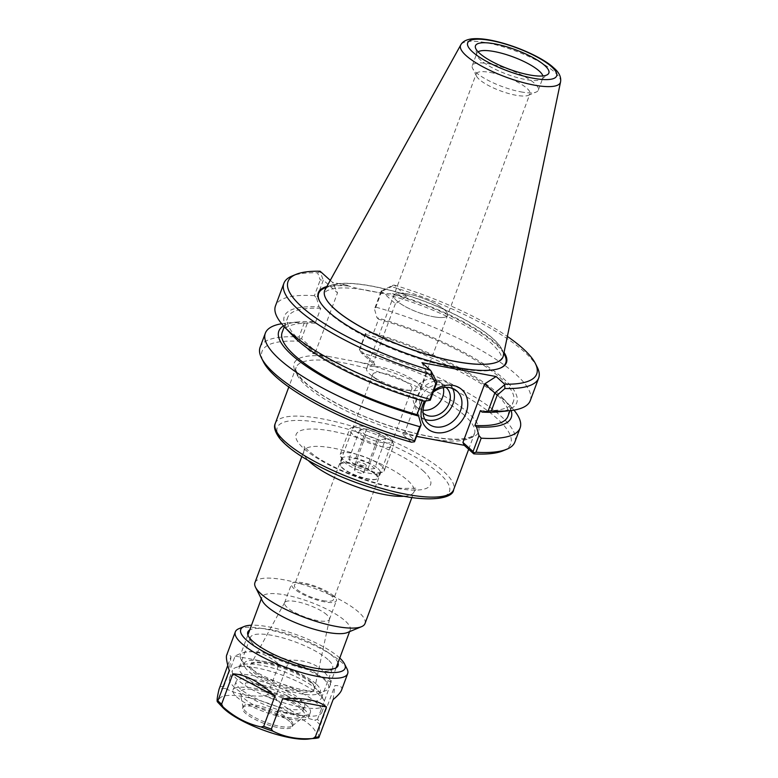 <?xml version="1.0" encoding="UTF-8"?>
<svg xmlns="http://www.w3.org/2000/svg" width="778" height="778" viewBox="0 0 778 778"><rect width="100%" height="100%" fill="white"/><g stroke="black" fill="none" stroke-linecap="round" stroke-linejoin="round"><path stroke-width="0.58" stroke-dasharray="3.89 2.92" d="M254.931 582.634A58.72 15.327 -159.6 0 1 299.219 583.442A58.72 15.327 -159.6 0 1 358.804 612.237A58.72 15.327 -159.6 0 1 364.999 623.567M327.976 356.343L359.553 362.256A98.407 25.693 -159.6 0 1 478.596 431.965A98.407 25.693 -159.6 0 1 342.417 406.495A98.407 25.693 -159.6 0 1 327.976 356.343L312.561 353.465L299.015 341.299A132.659 34.631 20.4 0 0 263.431 361.838M502.831 450.88A132.659 34.631 20.4 0 0 481.883 406.651A132.659 34.631 20.4 0 0 361.41 352.969L374.967 365.135L359.553 362.256M411.377 442.186L401.856 433.647L416.775 436.439M323.629 678.99A47.088 12.292 -159.6 0 1 328.598 688.083A47.088 12.292 -159.6 0 1 325.797 690.582A47.088 12.292 -159.6 0 1 280.177 683.191A47.088 12.292 -159.6 0 1 240.81 658.976A47.088 12.292 -159.6 0 1 240.324 655.251A47.088 12.292 -159.6 0 1 275.84 655.903A47.088 12.292 -159.6 0 1 323.629 678.99M316.004 683.881A40.563 10.591 20.4 0 0 269.801 662.662A40.563 10.591 20.4 0 0 244.662 666.639A40.563 10.591 20.4 0 0 278.573 687.499A40.563 10.591 20.4 0 0 317.871 693.869A40.563 10.591 20.4 0 0 316.004 683.881M262.4 600.937A47.088 12.292 -159.6 0 1 261.914 597.212A47.088 12.292 -159.6 0 1 297.429 597.854A47.088 12.292 -159.6 0 1 345.218 620.951A47.088 12.292 -159.6 0 1 350.188 630.034A47.088 12.292 -159.6 0 1 347.387 632.543M311.161 682.977A34.738 9.073 20.4 0 0 278.446 666.688A34.738 9.073 20.4 0 0 250.604 664.276A34.738 9.073 20.4 0 0 279.108 686.07A34.738 9.073 20.4 0 0 314.925 688.199A34.738 9.073 20.4 0 0 311.161 682.977M401.594 389.681A20.821 5.436 -159.6 0 1 376.387 379.256A20.821 5.436 -159.6 0 1 375.084 378.186A20.821 5.436 -159.6 0 1 372.886 374.169A20.821 5.436 -159.6 0 1 394.3 376.328A20.821 5.436 -159.6 0 1 411.922 388.679A20.821 5.436 -159.6 0 1 405.951 390.245A20.821 5.436 -159.6 0 1 401.594 389.681M323.142 600.626A20.821 5.436 20.4 0 0 333.47 599.634A20.821 5.436 20.4 0 0 315.849 587.273A20.821 5.436 20.4 0 0 294.434 585.114A20.821 5.436 20.4 0 0 303.05 593.429A20.821 5.436 20.4 0 0 323.142 600.626M369.667 374.043A28.64 7.479 20.4 0 0 371.456 375.511A28.64 7.479 20.4 0 0 412.126 390.634A28.64 7.479 20.4 0 0 420.334 388.475A28.64 7.479 20.4 0 0 396.099 371.485A28.64 7.479 20.4 0 0 366.652 368.509A28.64 7.479 20.4 0 0 369.667 374.043M444.51 309.809A28.64 7.479 -159.6 0 1 447.535 315.343A28.64 7.479 -159.6 0 1 443.489 317.424A28.64 7.479 -159.6 0 1 433.336 316.714A28.64 7.479 -159.6 0 1 396.868 300.901A28.64 7.479 -159.6 0 1 395.545 299.598A28.64 7.479 -159.6 0 1 393.853 295.368A28.64 7.479 -159.6 0 1 415.452 295.766A28.64 7.479 -159.6 0 1 444.51 309.809M310.996 681.849A34.086 8.898 20.4 0 0 278.894 665.871A34.086 8.898 20.4 0 0 251.576 663.508A34.086 8.898 20.4 0 0 250.837 664.354A34.086 8.898 20.4 0 0 279.545 684.883A34.086 8.898 20.4 0 0 314.691 688.102A34.086 8.898 20.4 0 0 314.691 686.974A34.086 8.898 20.4 0 0 310.996 681.849M326.886 614.824A23.924 6.243 20.4 0 0 303.031 603.213A23.924 6.243 20.4 0 0 284.66 602.551A23.924 6.243 20.4 0 0 284.563 602.765A23.924 6.243 20.4 0 0 304.811 616.954A23.924 6.243 20.4 0 0 329.405 619.444A23.924 6.243 20.4 0 0 329.473 619.21A23.924 6.243 20.4 0 0 326.886 614.824M333.85 596.094A23.924 6.243 20.4 0 0 309.576 584.366A23.924 6.243 20.4 0 0 291.536 584.035A23.924 6.243 20.4 0 0 311.774 598.224A23.924 6.243 20.4 0 0 336.378 600.713A23.924 6.243 20.4 0 0 333.85 596.094M381.181 291.06L392.968 285.254L391.499 286.644L381.677 291.449L381.181 291.06L374.49 309.031L375.832 307.145L381.677 291.449M537.267 367.284A135.917 35.487 20.4 0 0 391.499 286.644M530.265 400.641A135.917 35.487 20.4 0 0 375.832 307.145M381.249 291.001L395.389 303.702L406.826 296.369L394.29 285.118L392.968 285.254M394.29 285.118A132.659 34.631 -159.6 0 1 507.373 336.436M317.619 272.825L320.04 271.61L323.298 280.236L320.244 279.963L317.619 272.825A135.917 35.487 20.4 0 0 291.983 276.054M330.271 280.352L332.663 282.492L337.516 292.868L323.366 280.177M323.298 280.236L316.607 298.207L314.4 295.659L320.244 279.963M314.4 295.659A135.917 35.487 20.4 0 0 275.48 305.89M436.925 382.134L426.811 373.051L405.037 431.605L401.856 433.647M421.968 362.674L426.811 373.051M425.731 401.001A21.696 17.456 -48.1 0 1 433.249 392.131M433.9 390.4A26.044 20.957 131.9 0 0 424.418 401.224M452.592 388.426A21.696 17.456 131.9 0 0 449.441 384.361A21.696 17.456 131.9 0 0 421.958 388.835A21.696 17.456 131.9 0 0 420.46 416.638A21.696 17.456 131.9 0 0 424.846 419.323M395.389 303.702L373.615 362.256L359.436 349.526L365.359 333.606L371.427 332.576L373.07 334.054L378.594 319.204L376.951 317.725L374.49 309.031M422.182 400.699L422.522 399.785L424.166 401.263M405.037 431.605L415.18 440.718M406.826 296.369L392.472 293.685A100.352 26.199 -159.6 0 1 504.037 352.405M326.857 286.518A100.352 26.199 -159.6 0 1 347.017 285.176L332.663 282.492M316.607 298.207L319.068 306.902A123.994 32.375 20.4 0 0 292.596 335.522M319.068 306.902L320.711 308.37L315.187 323.23L313.544 321.752L307.475 322.782L301.553 338.693L315.732 351.432L337.516 292.868M299.015 341.299L300.055 339.023L301.553 338.693M312.561 353.465L315.732 351.432M300.055 339.023L299.024 337.03L304.247 322.977L307.475 322.782M260.095 347.251A135.917 35.487 -159.6 0 1 299.024 337.03M281.646 323.726A135.917 35.487 -159.6 0 1 285.964 323.142A135.917 35.487 -159.6 0 1 304.247 322.977M497.949 411.893A123.994 32.375 20.4 0 0 497.249 373.421A123.994 32.375 20.4 0 0 376.951 317.725M359.436 349.526L361.41 352.969M373.615 362.256L374.967 365.135M365.359 333.606L365.679 334.462L359.485 350.139M360.447 348.515A135.917 35.487 -159.6 0 1 514.88 442.001M365.679 334.462A135.917 35.487 -159.6 0 1 511.058 406.855A135.917 35.487 -159.6 0 1 513.957 410.123M347.017 285.176L348.544 285.983C362.052 289.97 376.066 292.596 390.585 293.851L392.472 293.685M325.068 289.737A95.14 24.838 -159.6 0 1 398.161 292.44A95.14 24.838 -159.6 0 1 492.97 338.595A95.14 24.838 -159.6 0 1 503.278 356.013M433.346 316.704A28.65 7.479 20.4 0 0 443.499 317.424A28.65 7.479 20.4 0 0 447.554 315.333A28.65 7.479 20.4 0 0 423.3 298.334A28.65 7.479 20.4 0 0 393.843 295.358A28.65 7.479 20.4 0 0 395.545 299.588A28.65 7.479 20.4 0 0 433.346 316.704M490.422 72.49A28.65 7.479 -159.6 0 1 518.08 82.4A28.65 7.479 -159.6 0 1 529.925 93.837A28.65 7.479 -159.6 0 1 528.223 95.363A28.65 7.479 -159.6 0 1 515.726 95.208A28.65 7.479 -159.6 0 1 476.515 76.127A28.65 7.479 -159.6 0 1 476.214 73.861A28.65 7.479 -159.6 0 1 490.422 72.49M520.842 91.862A35.234 9.2 20.4 0 0 536.207 92.047A35.234 9.2 20.4 0 0 538.308 90.18A35.234 9.2 20.4 0 0 508.491 69.271A35.234 9.2 20.4 0 0 472.265 65.615A35.234 9.2 20.4 0 0 472.625 68.406A35.234 9.2 20.4 0 0 520.842 91.862M478.081 51.834A35.234 9.2 20.4 0 0 476.865 53.254A35.234 9.2 20.4 0 0 476.768 54.752A35.234 9.2 20.4 0 0 525.442 79.502A35.234 9.2 20.4 0 0 541.994 79.006A35.234 9.2 20.4 0 0 542.898 77.819A35.234 9.2 20.4 0 0 542.908 75.943M443.256 387.648A17.126 13.78 131.9 0 0 439.774 381.813A17.126 13.78 131.9 0 0 418.078 385.353A17.126 13.78 131.9 0 0 416.901 407.302A17.126 13.78 131.9 0 0 422.571 410.055A17.126 13.78 131.9 0 0 423.067 410.132M445.92 387.356A17.126 13.78 131.9 0 0 440.718 385.003A17.126 13.78 131.9 0 0 422.58 394.086A17.126 13.78 131.9 0 0 423.067 412.817M511.127 410.531A123.994 32.375 20.4 0 0 502.996 398.317A123.994 32.375 20.4 0 0 371.427 332.576M507.908 416.327A120.425 31.441 20.4 0 0 373.07 334.054M480.405 410.609A120.425 31.441 20.4 0 0 513.431 401.467A120.425 31.441 20.4 0 0 378.594 319.204M320.711 308.37A120.425 31.441 20.4 0 0 287.685 317.521A120.425 31.441 20.4 0 0 422.522 399.785M315.187 323.23A120.425 31.441 20.4 0 0 282.161 332.371M313.544 321.752A123.994 32.375 20.4 0 0 297.643 321.956A123.994 32.375 20.4 0 0 283.513 325.885M341.542 690.125C342.641 686.993 340.424 685.476 334.88 685.583L320.361 725.086C318.513 732.837 317.978 737.058 318.766 737.748M333.12 699.578L334.88 685.583M347.046 668.905A59.935 15.648 20.4 0 0 341.348 662.078A59.935 15.648 20.4 0 0 288.181 635.033A59.935 15.648 20.4 0 0 238.895 628.682M317.463 719.504L331.282 682.345C324.018 667.106 309.984 659.705 289.192 660.143L275.373 697.302L276.774 700.044C288.142 710.265 300.823 716.956 314.818 720.117L317.463 719.504A59.935 15.648 20.4 0 1 319.379 721.138A59.935 15.648 20.4 0 1 321.061 722.743M267.69 694.579L278.962 664.286C263.489 651.03 248.872 648.288 235.102 656.087L223.84 686.381L225.319 688.452C237.222 694.453 250.438 696.923 264.958 695.863L267.69 694.579A59.935 15.648 20.4 0 1 275.373 697.302M227.789 665.316L231.027 656.603C228.674 654.191 227.215 653.724 226.641 655.212M331.282 682.345L289.192 660.143M286.722 695.62A36.43 9.511 20.4 0 0 245.906 682.714L244.195 687.324A36.43 9.511 20.4 0 0 232.972 690.008A36.43 9.511 20.4 0 0 275.422 715.352L277.133 710.742A36.43 9.511 20.4 0 0 302.973 710.791A36.43 9.511 20.4 0 0 303.099 710.324L304.538 706.453A36.43 9.511 -159.6 0 1 304.412 706.92A36.43 9.511 -159.6 0 1 266.951 703.137A36.43 9.511 -159.6 0 1 236.123 681.528A36.43 9.511 -159.6 0 1 288.161 691.749L286.722 695.62A30.994 8.091 20.4 0 1 303.303 709.915L304.743 706.045A30.994 8.091 20.4 0 0 288.161 691.749M277.133 710.742A38.53 10.056 20.4 0 0 310.364 712.541A38.53 10.056 20.4 0 0 287.899 693.898A38.53 10.056 20.4 0 0 245.906 682.714M275.422 715.352A38.53 10.056 20.4 0 0 308.652 717.151A38.53 10.056 20.4 0 0 286.178 698.508A38.53 10.056 20.4 0 0 244.195 687.324M264.997 691.895A34.251 8.947 20.4 0 0 240.344 693.237A34.251 8.947 20.4 0 0 269.421 712.103A34.251 8.947 20.4 0 0 303.77 716.82A34.251 8.947 20.4 0 0 301.028 709.05A34.251 8.947 20.4 0 0 264.997 691.895M231.027 656.603L229.257 670.607M278.962 664.286L235.102 656.087M307.981 739.1A51.552 13.459 20.4 0 0 310.364 725.329A51.552 13.459 20.4 0 0 246.84 697.292A51.552 13.459 20.4 0 0 222.596 707.348M339.772 658.042A55.646 14.529 20.4 0 0 339.227 657.546A55.646 14.529 20.4 0 0 251.498 625.211M337.992 662.827A48.158 12.574 20.4 0 0 332.994 656.379A48.158 12.574 20.4 0 0 288.862 634.187A48.158 12.574 20.4 0 0 249.719 629.995M327.995 659.579A43.879 11.456 20.4 0 0 283.464 638.067A43.879 11.456 20.4 0 0 250.37 637.464A43.879 11.456 20.4 0 0 250.817 640.936A43.879 11.456 20.4 0 0 287.5 663.498A43.879 11.456 20.4 0 0 330.008 670.383A43.879 11.456 20.4 0 0 332.624 668.049A43.879 11.456 20.4 0 0 327.995 659.579M316.879 689.473A43.879 11.456 20.4 0 0 277.95 669.673A43.879 11.456 20.4 0 0 241.861 665.025A43.879 11.456 20.4 0 0 239.254 667.359A43.879 11.456 20.4 0 0 276.385 693.383A43.879 11.456 20.4 0 0 321.509 697.944A43.879 11.456 20.4 0 0 321.051 694.472A43.879 11.456 20.4 0 0 316.879 689.473M319.525 695.153A49.228 12.856 20.4 0 0 275.859 672.931A49.228 12.856 20.4 0 0 235.364 667.709A49.228 12.856 20.4 0 0 232.437 670.335A49.228 12.856 20.4 0 0 274.099 699.539A49.228 12.856 20.4 0 0 324.718 704.654A49.228 12.856 20.4 0 0 324.212 700.754A49.228 12.856 20.4 0 0 319.525 695.153M316.646 702.894A49.228 12.856 20.4 0 0 266.689 678.756A49.228 12.856 20.4 0 0 229.559 678.076A49.228 12.856 20.4 0 0 271.221 707.28A49.228 12.856 20.4 0 0 321.839 712.395A49.228 12.856 20.4 0 0 316.646 702.894M290.126 719.932A26.54 6.934 20.4 0 0 263.188 706.92A26.54 6.934 20.4 0 0 243.174 706.55A26.54 6.934 20.4 0 0 243.096 707.679A26.54 6.934 20.4 0 0 265.629 722.295A26.54 6.934 20.4 0 0 292.246 725.952A26.54 6.934 20.4 0 0 292.927 725.057A26.54 6.934 20.4 0 0 290.126 719.932M289.562 721.439A26.54 6.934 20.4 0 0 262.633 708.427A26.54 6.934 20.4 0 0 242.61 708.068A26.54 6.934 20.4 0 0 265.074 723.812A26.54 6.934 20.4 0 0 292.363 726.564A26.54 6.934 20.4 0 0 289.562 721.439M375.988 474.006A20.247 5.29 -159.6 0 1 378.127 477.916A20.247 5.29 -159.6 0 1 376.922 478.985A20.247 5.29 -159.6 0 1 357.306 475.805A20.247 5.29 -159.6 0 1 340.375 465.4A20.247 5.29 -159.6 0 1 340.161 463.795A20.247 5.29 -159.6 0 1 355.439 464.067A20.247 5.29 -159.6 0 1 375.988 474.006M375.356 474.405A19.713 5.145 20.4 0 0 352.901 464.096A19.713 5.145 20.4 0 0 340.696 466.032A19.713 5.145 20.4 0 0 357.17 476.165A19.713 5.145 20.4 0 0 376.26 479.258A19.713 5.145 20.4 0 0 375.356 474.405M378.001 468.589A20.247 5.29 -159.6 0 1 380.141 472.499A20.247 5.29 -159.6 0 1 378.935 473.578A20.247 5.29 -159.6 0 1 359.319 470.398A20.247 5.29 -159.6 0 1 342.388 459.983A20.247 5.29 -159.6 0 1 342.174 458.378A20.247 5.29 -159.6 0 1 357.452 458.66A20.247 5.29 -159.6 0 1 378.001 468.589M356.801 469.406A4.892 1.274 20.4 0 0 354.379 469.64A4.892 1.274 20.4 0 0 358.522 472.538A4.892 1.274 20.4 0 0 363.55 473.053A4.892 1.274 20.4 0 0 361.527 471.098A4.892 1.274 20.4 0 0 356.801 469.406M391.12 441.058A23.486 6.127 20.4 0 0 370.289 430.458A23.486 6.127 20.4 0 0 350.966 427.968A23.486 6.127 20.4 0 0 349.575 429.213A23.486 6.127 20.4 0 0 369.443 443.149A23.486 6.127 20.4 0 0 393.6 445.59A23.486 6.127 20.4 0 0 393.357 443.732A23.486 6.127 20.4 0 0 391.12 441.058M389.506 437.596A20.228 5.281 -159.6 0 1 391.431 439.901A20.228 5.281 -159.6 0 1 370.843 439.405A20.228 5.281 -159.6 0 1 354.933 426.325A20.228 5.281 -159.6 0 1 371.563 428.474A20.228 5.281 -159.6 0 1 389.506 437.596M381.784 466.168A23.486 6.127 20.4 0 0 357.948 454.653A23.486 6.127 20.4 0 0 340.229 454.323A23.486 6.127 20.4 0 0 340.472 456.19A23.486 6.127 20.4 0 0 360.107 468.259A23.486 6.127 20.4 0 0 382.864 471.954A23.486 6.127 20.4 0 0 384.264 470.7A23.486 6.127 20.4 0 0 381.784 466.168M385.606 439.025L378.75 439.891L365.825 435.32L359.757 429.884L366.623 429.009L379.547 433.579L385.606 439.025L374.626 468.541L368.568 463.095L355.643 458.524L348.787 459.39L354.846 464.836L367.77 469.406L374.626 468.541M378.75 439.891L367.77 469.406M379.547 433.579L368.568 463.095M366.623 429.009L355.643 458.524M359.757 429.884L348.787 459.39M365.825 435.32L354.846 464.836M359.543 462.025A4.892 1.274 20.4 0 0 357.121 462.258A4.892 1.274 20.4 0 0 361.264 465.166A4.892 1.274 20.4 0 0 366.292 465.672A4.892 1.274 20.4 0 0 364.269 463.717A4.892 1.274 20.4 0 0 359.543 462.025M275.266 423.446A95.14 24.838 -159.6 0 1 347.027 424.759A95.14 24.838 -159.6 0 1 443.577 471.41A95.14 24.838 -159.6 0 1 453.613 489.77M439.764 473.851A91.882 23.992 20.4 0 0 290 420.869A91.882 23.992 20.4 0 0 360.272 483.955A91.882 23.992 20.4 0 0 439.764 473.851M423.038 470.719A71.761 18.74 -159.6 0 1 360.943 478.616A71.761 18.74 -159.6 0 1 306.055 429.339A71.761 18.74 -159.6 0 1 423.038 470.719M464.427 415.335A95.14 24.838 20.4 0 0 359.339 366.38A95.14 24.838 20.4 0 0 296.126 367.372A95.14 24.838 20.4 0 0 376.64 423.816A95.14 24.838 20.4 0 0 474.473 433.696A95.14 24.838 20.4 0 0 464.427 415.335M404.404 496.238A58.72 15.327 20.4 0 0 413.984 491.832A58.72 15.327 20.4 0 0 407.789 480.503A58.72 15.327 20.4 0 0 348.204 451.707A58.72 15.327 20.4 0 0 303.926 450.9A58.72 15.327 20.4 0 0 308.302 460.498M348.544 285.983A99.808 26.053 20.4 0 0 326.332 287.471M319.525 300.998A99.808 26.053 20.4 0 0 319.68 301.31A99.808 26.053 20.4 0 0 403.111 352.619A99.808 26.053 20.4 0 0 499.807 368.295A99.808 26.053 20.4 0 0 500.128 368.159M503.813 353.475A99.808 26.053 20.4 0 0 495.216 343.73A99.808 26.053 20.4 0 0 390.585 293.851M497.288 362.042A95.042 24.808 20.4 0 0 492.853 338.673A95.042 24.808 20.4 0 0 384.663 288.969A95.042 24.808 20.4 0 0 325.671 298.227M560.539 81.982A53.264 13.907 20.4 0 0 554.772 72.228A53.264 13.907 20.4 0 0 501.693 46.398A53.264 13.907 20.4 0 0 460.78 44.881M223.84 686.381A59.935 15.648 20.4 0 0 219.756 686.896M276.774 700.044A58.865 15.366 20.4 0 0 264.958 695.863M225.319 688.452A58.865 15.366 20.4 0 0 219.056 689.25M320.361 725.086A58.865 15.366 20.4 0 0 317.862 722.655A58.865 15.366 20.4 0 0 314.818 720.117M468.677 449.276L474.473 433.696L471.069 436.769C467.529 438.5 461.626 439.288 453.35 439.152C440.649 438.773 425.128 436.079 406.768 431.061C377.768 422.843 351.627 412.068 328.345 398.735C316.335 391.684 307.495 385.129 301.815 379.09C296.875 373.362 294.979 369.462 296.126 367.372L288.803 387.036M301.815 456.56L303.926 450.9C304.499 448.381 304.548 446.805 304.081 446.164C302.837 445.862 306.221 448.935 314.224 455.383C325.262 463.027 339.714 470.204 357.569 476.914C374.889 483.206 390.021 487.057 402.975 488.467L416.959 488.137L413.984 491.832L411.883 497.492M317.871 693.869L325.797 690.582M244.662 666.639L240.81 658.976M261.914 597.212L261.32 598.797M247.881 634.945L240.324 655.251M350.188 630.034L349.594 631.619M336.154 667.767L328.598 688.083M372.886 374.169L294.434 585.114M411.922 388.679L333.47 599.634M405.951 390.245L412.126 390.634M376.387 379.256L371.456 375.511M420.334 388.475L529.925 93.837M366.652 368.509L476.214 73.861M251.576 663.508L250.604 664.276M314.691 686.974L314.925 688.199M284.66 602.551L250.837 664.354M329.473 619.21L314.691 688.102M329.405 619.444L336.378 600.713M284.563 602.765L291.536 584.035M420.46 416.638L427.988 423.397M449.441 384.361L456.978 391.12M319.359 300.678L319.68 301.31C322.18 306.143 326.779 311.229 333.461 316.578C350.324 329.794 373.644 341.999 403.403 353.212C432.996 363.997 458.368 369.881 479.52 370.853C488.01 371.164 494.779 370.309 499.807 368.295L500.458 368.023M325.7 298.285C323.638 294.249 324.445 291.585 328.121 290.301C331.418 288.687 336.893 287.889 344.537 287.928C357.501 288.161 373.566 290.933 392.734 296.243C431.236 306.785 474.24 327.509 491.784 343.711C498.62 350.246 501.82 354.924 501.372 357.744C502.413 358.065 501.032 359.504 497.22 362.071M528.223 95.363L536.207 92.047M476.515 76.127L472.625 68.406M541.994 79.006L547.848 74.377M476.768 54.752L475.368 47.419M538.308 90.18L542.898 77.819M472.265 65.615L476.865 53.254M416.901 407.302L423.514 413.235M439.774 381.813L446.397 387.755M502.996 398.317L511.058 406.855M510.008 410.658L513.431 401.467M284.271 326.711L287.685 317.521M297.643 321.956L285.964 323.142M236.123 681.528L232.972 690.008M304.412 706.92L302.973 710.791M308.652 717.151L310.364 712.541M330.008 670.383L335.211 668.234M250.817 640.936L248.289 635.908M321.509 697.944L332.624 668.049M239.254 667.359L250.37 637.464M241.861 665.025L235.364 667.709M321.051 694.472L324.212 700.754M321.839 712.395L324.718 704.654M229.559 678.076L232.437 670.335M292.246 725.952L303.77 716.82M243.096 707.679L240.344 693.237M292.363 726.564L292.927 725.057M242.61 708.068L243.174 706.55M376.26 479.258L376.922 478.985M340.696 466.032L340.375 465.4M342.174 458.378L340.161 463.795M380.141 472.499L378.127 477.916M354.933 426.325L350.966 427.968M391.431 439.901L393.357 443.732M384.264 470.7L393.6 445.59M340.229 454.323L349.575 429.213M363.55 473.053L366.292 465.672M354.379 469.64L357.121 462.258M378.935 473.578L382.864 471.954M342.388 459.983L340.472 456.19"/><path stroke-width="1.17" d="M411.883 497.492L364.999 623.567A58.72 15.327 -159.6 0 1 361.498 626.689A58.72 15.327 -159.6 0 1 304.616 617.469A58.72 15.327 -159.6 0 1 255.534 587.283A58.72 15.327 -159.6 0 1 254.931 582.634L301.815 456.56M416.775 436.439L464.262 445.317L473.783 453.866A132.659 34.631 20.4 0 0 502.831 450.88L506.789 449.237A135.917 35.487 -159.6 0 1 475.961 452.232L481.193 438.179L478.985 435.631L473.063 451.541L462.92 442.439L484.694 383.875L496.131 376.552L504.63 384.176A132.659 34.631 -159.6 0 0 535.342 363.452L537.267 367.284A135.917 35.487 20.4 0 1 538.677 378.04L530.265 400.641A135.917 35.487 20.4 0 1 509.639 410.696A135.917 35.487 20.4 0 1 491.346 410.862L497.191 395.166L504.941 388.494A135.917 35.487 20.4 0 0 538.677 378.04M261.505 358.016L263.431 361.838A132.659 34.631 20.4 0 0 411.377 442.186L414.499 441.787L414.538 440.747A135.917 35.487 -159.6 0 1 261.505 358.016A135.917 35.487 -159.6 0 1 260.095 347.251L265.327 333.198A135.917 35.487 -159.6 0 1 281.646 323.726M361.498 626.689L347.387 632.543A47.088 12.292 -159.6 0 1 301.767 625.142A47.088 12.292 -159.6 0 1 262.4 600.937L255.534 587.283M507.373 336.436A132.659 34.631 -159.6 0 1 535.342 363.452M504.941 388.494L504.63 384.176M496.131 376.552L421.968 362.674L430.467 370.309A132.659 34.631 -159.6 0 1 295.941 274.42A132.659 34.631 -159.6 0 1 320.128 271.24L330.271 280.352M295.941 274.42L291.983 276.054A135.917 35.487 20.4 0 0 283.892 283.289A135.917 35.487 20.4 0 0 431.061 374.685L435.758 383.671L429.913 399.377L430.244 400.232L436.925 382.261L431.294 371.505L431.061 374.685M430.467 370.309L431.294 371.505M283.892 283.289L275.48 305.89A135.917 35.487 20.4 0 0 284.534 326.984A135.917 35.487 20.4 0 0 429.913 399.377M435.758 383.671L436.925 382.261M504.222 385.149L494.798 392.958L497.191 395.166M484.694 383.875L494.798 392.958M433.249 392.131A21.696 17.456 -48.1 0 1 456.978 391.12A21.696 17.456 -48.1 0 1 458.407 414.975A21.696 17.456 -48.1 0 1 435.184 426.889A21.696 17.456 -48.1 0 1 427.988 423.397A21.696 17.456 -48.1 0 1 425.731 401.001M424.418 401.224A26.044 20.957 131.9 0 0 435.641 432.549A26.044 20.957 131.9 0 0 467.753 402.946A26.044 20.957 131.9 0 0 433.9 390.4M424.846 419.323A21.696 17.456 131.9 0 0 427.657 420.12A21.696 17.456 131.9 0 0 449.071 410.823A21.696 17.456 131.9 0 0 452.592 388.426M464.262 445.317L462.92 442.439M494.808 393.084L488.117 411.056L491.346 410.862M284.534 326.984L292.596 335.522A123.994 32.375 20.4 0 0 424.166 401.263L430.244 400.232M414.499 441.787L421.102 424.807L418.642 416.113L416.998 414.645L422.182 400.699M504.037 352.405A100.352 26.199 -159.6 0 1 500.458 368.023A100.352 26.199 -159.6 0 1 403.247 352.269A100.352 26.199 -159.6 0 1 319.359 300.678A100.352 26.199 -159.6 0 1 326.857 286.518M421.102 424.807L419.76 426.694L414.538 440.747M419.76 426.694A135.917 35.487 -159.6 0 1 265.327 333.198M488.117 411.056L482.049 412.087A123.994 32.375 20.4 0 0 497.949 411.893L509.639 410.696M513.957 410.123A135.917 35.487 -159.6 0 1 520.112 427.958L514.88 442.001A135.917 35.487 -159.6 0 1 506.789 449.237M473.783 453.866L473.938 452.903L475.961 452.232M520.112 427.958A135.917 35.487 -159.6 0 1 481.193 438.179M482.049 412.087L480.405 410.609L474.881 425.469L476.525 426.947L478.985 435.631M473.938 452.903L473.063 451.541M560.539 81.982L503.278 356.013A95.14 24.838 -159.6 0 1 497.346 362.023A95.14 24.838 -159.6 0 1 405.173 347.076A95.14 24.838 -159.6 0 1 325.642 298.169A95.14 24.838 -159.6 0 1 325.068 289.737L460.78 44.881A53.264 13.907 20.4 0 0 505.622 76.983A53.264 13.907 20.4 0 0 560.539 81.982C561.395 77.061 559.071 72.305 553.576 67.725C544.503 59.002 519.296 46.631 494.526 40.991C485.326 38.919 477.692 38.229 471.614 38.9C466.11 39.659 462.502 41.652 460.78 44.881M529.448 74.921A39.143 10.221 -159.6 0 1 475.368 47.419A39.143 10.221 -159.6 0 1 515.726 49.821A39.143 10.221 -159.6 0 1 547.848 74.377A39.143 10.221 -159.6 0 1 529.448 74.921M542.908 75.943A35.234 9.2 20.4 0 0 513.091 56.911A35.234 9.2 20.4 0 0 478.081 51.834M423.067 410.132A17.126 13.78 131.9 0 0 438.588 403.763A17.126 13.78 131.9 0 0 443.256 387.648M423.067 412.817A17.126 13.78 131.9 0 0 423.514 413.235A17.126 13.78 131.9 0 0 429.193 415.987A17.126 13.78 131.9 0 0 447.525 406.593A17.126 13.78 131.9 0 0 446.397 387.755A17.126 13.78 131.9 0 0 445.92 387.356M476.525 426.947A123.994 32.375 20.4 0 0 511.127 410.531M474.881 425.469A120.425 31.441 20.4 0 0 507.908 416.327L510.008 410.658M284.271 326.711L282.161 332.371A120.425 31.441 20.4 0 0 416.998 414.645M283.513 325.885A123.994 32.375 20.4 0 0 418.642 416.113M312.493 738.546C297.964 739.606 284.748 737.136 272.854 731.125L271.366 729.054L282.638 698.761C303.546 697.38 318.163 700.122 326.488 706.959L315.226 737.262L312.493 738.546A58.865 15.366 20.4 0 0 315.139 738.371A58.865 15.366 20.4 0 0 318.766 737.748L333.12 699.578C337.817 695.678 340.618 692.527 341.542 690.125L347.669 673.651A59.935 15.648 20.4 0 0 347.046 668.905L344.518 663.877A55.646 14.529 20.4 0 0 339.772 658.042M251.498 625.211A55.646 14.529 20.4 0 0 244.088 626.523L238.895 628.682A59.935 15.648 20.4 0 0 235.326 631.862A59.935 15.648 20.4 0 0 286.041 667.427A59.935 15.648 20.4 0 0 347.669 673.651M235.326 631.862L226.641 655.212C225.931 657.274 226.806 662.409 229.257 670.607L217.461 701.902C216.673 701.221 217.208 697 219.056 689.25L227.789 665.316M221.604 704.139L232.865 673.845C245.576 674.438 259.609 681.839 274.955 696.047L263.684 726.341L261.038 726.953C247.044 723.793 234.363 717.102 222.994 706.881L221.604 704.139A59.935 15.648 20.4 0 1 217.996 700.9M282.638 698.761L326.488 706.959M232.865 673.845L274.955 696.047M318.795 737.758L307.981 739.1A51.552 13.459 20.4 0 1 262.799 729.929A51.552 13.459 20.4 0 1 222.596 707.348L217.461 701.902A58.865 15.366 20.4 0 0 217.655 702.116A58.865 15.366 20.4 0 0 222.994 706.881M244.088 626.523A55.646 14.529 20.4 0 0 287.87 662.506A55.646 14.529 20.4 0 0 344.518 663.877M249.719 629.995A48.158 12.574 20.4 0 0 248.289 635.908A48.158 12.574 20.4 0 0 288.55 660.668A48.158 12.574 20.4 0 0 335.211 668.234A48.158 12.574 20.4 0 0 337.992 662.827M453.613 489.77A95.14 24.838 -159.6 0 1 355.789 479.89A95.14 24.838 -159.6 0 1 275.266 423.446C273.555 426.772 274.867 431.547 279.205 437.751C285.011 445.094 294.998 452.835 309.158 460.994C330.767 473.238 354.856 483.177 381.434 490.811C422.512 503.21 452.971 499.943 453.613 489.77L468.677 449.276M308.302 460.498A58.72 15.327 20.4 0 0 353.611 485.735A58.72 15.327 20.4 0 0 404.404 496.238M326.332 287.471A99.808 26.053 20.4 0 0 319.525 300.998M500.128 368.159A99.808 26.053 20.4 0 0 503.813 353.475M325.671 298.227A95.042 24.808 20.4 0 0 325.7 298.285A95.042 24.808 20.4 0 0 405.153 347.144A95.042 24.808 20.4 0 0 497.22 362.071A95.042 24.808 20.4 0 0 497.288 362.042M551.631 66.782A47.448 12.39 -159.6 0 1 510.572 72.004A47.448 12.39 -159.6 0 1 474.288 39.415A47.448 12.39 -159.6 0 1 551.631 66.782M263.684 726.341A59.935 15.648 20.4 0 0 271.366 729.054M315.226 737.262A59.935 15.648 20.4 0 0 319.301 736.737M261.038 726.953A58.865 15.366 20.4 0 0 272.854 731.125M288.803 387.036L275.266 423.446M261.32 598.797L247.881 634.945M349.594 631.619L336.154 667.767"/></g></svg>
